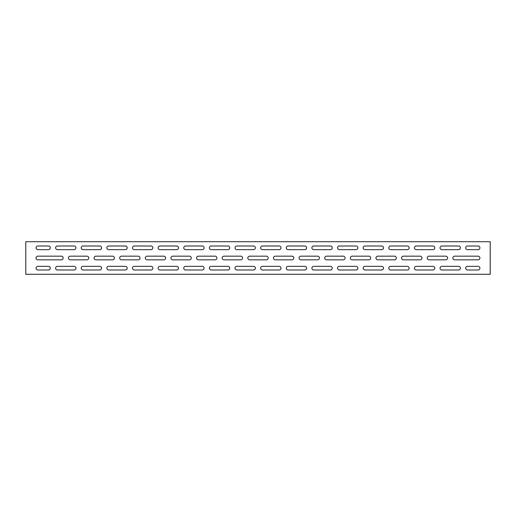 <?xml version="1.0" encoding="UTF-8"?>
<svg xmlns="http://www.w3.org/2000/svg" width="516" height="516" viewBox="0 0 516 516"><rect width="100%" height="100%" fill="white"/><g stroke="black" fill="none" stroke-linecap="round" stroke-linejoin="round"><path stroke-width="0.77" d="M50.31 247.828A1.832 1.832 0 0 0 48.478 245.997L37.9 245.997A1.832 1.832 0 0 0 36.075 247.828A1.832 1.832 0 0 0 37.9 249.66L48.478 249.66A1.832 1.832 0 0 0 50.31 247.828M50.31 268.172A1.832 1.832 0 0 0 48.478 266.34L37.9 266.34A1.832 1.832 0 0 0 36.075 268.172A1.832 1.832 0 0 0 37.9 270.003L48.478 270.003A1.832 1.832 0 0 0 50.31 268.172M63.126 258A1.832 1.832 0 0 0 61.294 256.168L37.9 256.168A1.832 1.832 0 0 0 36.075 258A1.832 1.832 0 0 0 37.9 259.832L61.294 259.832A1.832 1.832 0 0 0 63.126 258M479.925 247.828A1.832 1.832 0 0 0 478.1 245.997L467.522 245.997A1.832 1.832 0 0 0 465.69 247.828A1.832 1.832 0 0 0 467.522 249.66L478.1 249.66A1.832 1.832 0 0 0 479.925 247.828M479.925 268.172A1.832 1.832 0 0 0 478.1 266.34L467.522 266.34A1.832 1.832 0 0 0 465.69 268.172A1.832 1.832 0 0 0 467.522 270.003L478.1 270.003A1.832 1.832 0 0 0 479.925 268.172M479.925 258A1.832 1.832 0 0 0 478.1 256.168L454.706 256.168A1.832 1.832 0 0 0 452.874 258A1.832 1.832 0 0 0 454.706 259.832L478.1 259.832A1.832 1.832 0 0 0 479.925 258M421.953 258A1.832 1.832 0 0 0 420.121 256.168L403.441 256.168A1.832 1.832 0 0 0 401.609 258A1.832 1.832 0 0 0 403.441 259.832L420.121 259.832A1.832 1.832 0 0 0 421.953 258M447.585 258A1.832 1.832 0 0 0 445.753 256.168L429.073 256.168A1.832 1.832 0 0 0 427.242 258A1.832 1.832 0 0 0 429.073 259.832L445.753 259.832A1.832 1.832 0 0 0 447.585 258M434.769 247.828A1.832 1.832 0 0 0 432.937 245.997L416.257 245.997A1.832 1.832 0 0 0 414.425 247.828A1.832 1.832 0 0 0 416.257 249.66L432.937 249.66A1.832 1.832 0 0 0 434.769 247.828M409.136 247.828A1.832 1.832 0 0 0 407.305 245.997L390.625 245.997A1.832 1.832 0 0 0 388.8 247.828A1.832 1.832 0 0 0 390.625 249.66L407.305 249.66A1.832 1.832 0 0 0 409.136 247.828M383.511 247.828A1.832 1.832 0 0 0 381.679 245.997L364.999 245.997A1.832 1.832 0 0 0 363.167 247.828A1.832 1.832 0 0 0 364.999 249.66L381.679 249.66A1.832 1.832 0 0 0 383.511 247.828M357.878 247.828A1.832 1.832 0 0 0 356.046 245.997L339.367 245.997A1.832 1.832 0 0 0 337.535 247.828A1.832 1.832 0 0 0 339.367 249.66L356.046 249.66A1.832 1.832 0 0 0 357.878 247.828M332.246 247.828A1.832 1.832 0 0 0 330.414 245.997L313.734 245.997A1.832 1.832 0 0 0 311.903 247.828A1.832 1.832 0 0 0 313.734 249.66L330.414 249.66A1.832 1.832 0 0 0 332.246 247.828M306.614 247.828A1.832 1.832 0 0 0 304.788 245.997L288.109 245.997A1.832 1.832 0 0 0 286.277 247.828A1.832 1.832 0 0 0 288.109 249.66L304.788 249.66A1.832 1.832 0 0 0 306.614 247.828M280.988 247.828A1.832 1.832 0 0 0 279.156 245.997L262.476 245.997A1.832 1.832 0 0 0 260.644 247.828A1.832 1.832 0 0 0 262.476 249.66L279.156 249.66A1.832 1.832 0 0 0 280.988 247.828M255.356 247.828A1.832 1.832 0 0 0 253.524 245.997L236.844 245.997A1.832 1.832 0 0 0 235.012 247.828A1.832 1.832 0 0 0 236.844 249.66L253.524 249.66A1.832 1.832 0 0 0 255.356 247.828M229.723 247.828A1.832 1.832 0 0 0 227.891 245.997L211.212 245.997A1.832 1.832 0 0 0 209.386 247.828A1.832 1.832 0 0 0 211.212 249.66L227.891 249.66A1.832 1.832 0 0 0 229.723 247.828M204.097 247.828A1.832 1.832 0 0 0 202.266 245.997L185.586 245.997A1.832 1.832 0 0 0 183.754 247.828A1.832 1.832 0 0 0 185.586 249.66L202.266 249.66A1.832 1.832 0 0 0 204.097 247.828M178.465 247.828A1.832 1.832 0 0 0 176.633 245.997L159.954 245.997A1.832 1.832 0 0 0 158.122 247.828A1.832 1.832 0 0 0 159.954 249.66L176.633 249.66A1.832 1.832 0 0 0 178.465 247.828M152.833 247.828A1.832 1.832 0 0 0 151.001 245.997L134.321 245.997A1.832 1.832 0 0 0 132.489 247.828A1.832 1.832 0 0 0 134.321 249.66L151.001 249.66A1.832 1.832 0 0 0 152.833 247.828M127.2 247.828A1.832 1.832 0 0 0 125.375 245.997L108.695 245.997A1.832 1.832 0 0 0 106.864 247.828A1.832 1.832 0 0 0 108.695 249.66L125.375 249.66A1.832 1.832 0 0 0 127.2 247.828M101.575 247.828A1.832 1.832 0 0 0 99.743 245.997L83.063 245.997A1.832 1.832 0 0 0 81.231 247.828A1.832 1.832 0 0 0 83.063 249.66L99.743 249.66A1.832 1.832 0 0 0 101.575 247.828M75.942 247.828A1.832 1.832 0 0 0 74.111 245.997L57.431 245.997A1.832 1.832 0 0 0 55.599 247.828A1.832 1.832 0 0 0 57.431 249.66L74.111 249.66A1.832 1.832 0 0 0 75.942 247.828M434.769 268.172A1.832 1.832 0 0 0 432.937 266.34L416.257 266.34A1.832 1.832 0 0 0 414.425 268.172A1.832 1.832 0 0 0 416.257 270.003L432.937 270.003A1.832 1.832 0 0 0 434.769 268.172M409.136 268.172A1.832 1.832 0 0 0 407.305 266.34L390.625 266.34A1.832 1.832 0 0 0 388.8 268.172A1.832 1.832 0 0 0 390.625 270.003L407.305 270.003A1.832 1.832 0 0 0 409.136 268.172M383.511 268.172A1.832 1.832 0 0 0 381.679 266.34L364.999 266.34A1.832 1.832 0 0 0 363.167 268.172A1.832 1.832 0 0 0 364.999 270.003L381.679 270.003A1.832 1.832 0 0 0 383.511 268.172M357.878 268.172A1.832 1.832 0 0 0 356.046 266.34L339.367 266.34A1.832 1.832 0 0 0 337.535 268.172A1.832 1.832 0 0 0 339.367 270.003L356.046 270.003A1.832 1.832 0 0 0 357.878 268.172M332.246 268.172A1.832 1.832 0 0 0 330.414 266.34L313.734 266.34A1.832 1.832 0 0 0 311.903 268.172A1.832 1.832 0 0 0 313.734 270.003L330.414 270.003A1.832 1.832 0 0 0 332.246 268.172M306.614 268.172A1.832 1.832 0 0 0 304.788 266.34L288.109 266.34A1.832 1.832 0 0 0 286.277 268.172A1.832 1.832 0 0 0 288.109 270.003L304.788 270.003A1.832 1.832 0 0 0 306.614 268.172M280.988 268.172A1.832 1.832 0 0 0 279.156 266.34L262.476 266.34A1.832 1.832 0 0 0 260.644 268.172A1.832 1.832 0 0 0 262.476 270.003L279.156 270.003A1.832 1.832 0 0 0 280.988 268.172M255.356 268.172A1.832 1.832 0 0 0 253.524 266.34L236.844 266.34A1.832 1.832 0 0 0 235.012 268.172A1.832 1.832 0 0 0 236.844 270.003L253.524 270.003A1.832 1.832 0 0 0 255.356 268.172M229.723 268.172A1.832 1.832 0 0 0 227.891 266.34L211.212 266.34A1.832 1.832 0 0 0 209.386 268.172A1.832 1.832 0 0 0 211.212 270.003L227.891 270.003A1.832 1.832 0 0 0 229.723 268.172M204.097 268.172A1.832 1.832 0 0 0 202.266 266.34L185.586 266.34A1.832 1.832 0 0 0 183.754 268.172A1.832 1.832 0 0 0 185.586 270.003L202.266 270.003A1.832 1.832 0 0 0 204.097 268.172M178.465 268.172A1.832 1.832 0 0 0 176.633 266.34L159.954 266.34A1.832 1.832 0 0 0 158.122 268.172A1.832 1.832 0 0 0 159.954 270.003L176.633 270.003A1.832 1.832 0 0 0 178.465 268.172M152.833 268.172A1.832 1.832 0 0 0 151.001 266.34L134.321 266.34A1.832 1.832 0 0 0 132.489 268.172A1.832 1.832 0 0 0 134.321 270.003L151.001 270.003A1.832 1.832 0 0 0 152.833 268.172M127.2 268.172A1.832 1.832 0 0 0 125.375 266.34L108.695 266.34A1.832 1.832 0 0 0 106.864 268.172A1.832 1.832 0 0 0 108.695 270.003L125.375 270.003A1.832 1.832 0 0 0 127.2 268.172M101.575 268.172A1.832 1.832 0 0 0 99.743 266.34L83.063 266.34A1.832 1.832 0 0 0 81.231 268.172A1.832 1.832 0 0 0 83.063 270.003L99.743 270.003A1.832 1.832 0 0 0 101.575 268.172M75.942 268.172A1.832 1.832 0 0 0 74.111 266.34L57.431 266.34A1.832 1.832 0 0 0 55.599 268.172A1.832 1.832 0 0 0 57.431 270.003L74.111 270.003A1.832 1.832 0 0 0 75.942 268.172M460.401 268.172A1.832 1.832 0 0 0 458.569 266.34L441.89 266.34A1.832 1.832 0 0 0 440.058 268.172A1.832 1.832 0 0 0 441.89 270.003L458.569 270.003A1.832 1.832 0 0 0 460.401 268.172M460.401 247.828A1.832 1.832 0 0 0 458.569 245.997L441.89 245.997A1.832 1.832 0 0 0 440.058 247.828A1.832 1.832 0 0 0 441.89 249.66L458.569 249.66A1.832 1.832 0 0 0 460.401 247.828M396.32 258A1.832 1.832 0 0 0 394.495 256.168L377.815 256.168A1.832 1.832 0 0 0 375.983 258A1.832 1.832 0 0 0 377.815 259.832L394.495 259.832A1.832 1.832 0 0 0 396.32 258M370.694 258A1.832 1.832 0 0 0 368.863 256.168L352.183 256.168A1.832 1.832 0 0 0 350.351 258A1.832 1.832 0 0 0 352.183 259.832L368.863 259.832A1.832 1.832 0 0 0 370.694 258M345.062 258A1.832 1.832 0 0 0 343.23 256.168L326.551 256.168A1.832 1.832 0 0 0 324.719 258A1.832 1.832 0 0 0 326.551 259.832L343.23 259.832A1.832 1.832 0 0 0 345.062 258M319.43 258A1.832 1.832 0 0 0 317.598 256.168L300.918 256.168A1.832 1.832 0 0 0 299.093 258A1.832 1.832 0 0 0 300.918 259.832L317.598 259.832A1.832 1.832 0 0 0 319.43 258M293.804 258A1.832 1.832 0 0 0 291.972 256.168L275.292 256.168A1.832 1.832 0 0 0 273.461 258A1.832 1.832 0 0 0 275.292 259.832L291.972 259.832A1.832 1.832 0 0 0 293.804 258M268.172 258A1.832 1.832 0 0 0 266.34 256.168L249.66 256.168A1.832 1.832 0 0 0 247.828 258A1.832 1.832 0 0 0 249.66 259.832L266.34 259.832A1.832 1.832 0 0 0 268.172 258M242.539 258A1.832 1.832 0 0 0 240.708 256.168L224.028 256.168A1.832 1.832 0 0 0 222.196 258A1.832 1.832 0 0 0 224.028 259.832L240.708 259.832A1.832 1.832 0 0 0 242.539 258M216.907 258A1.832 1.832 0 0 0 215.082 256.168L198.402 256.168A1.832 1.832 0 0 0 196.57 258A1.832 1.832 0 0 0 198.402 259.832L215.082 259.832A1.832 1.832 0 0 0 216.907 258M191.281 258A1.832 1.832 0 0 0 189.449 256.168L172.77 256.168A1.832 1.832 0 0 0 170.938 258A1.832 1.832 0 0 0 172.77 259.832L189.449 259.832A1.832 1.832 0 0 0 191.281 258M165.649 258A1.832 1.832 0 0 0 163.817 256.168L147.137 256.168A1.832 1.832 0 0 0 145.306 258A1.832 1.832 0 0 0 147.137 259.832L163.817 259.832A1.832 1.832 0 0 0 165.649 258M140.017 258A1.832 1.832 0 0 0 138.185 256.168L121.505 256.168A1.832 1.832 0 0 0 119.68 258A1.832 1.832 0 0 0 121.505 259.832L138.185 259.832A1.832 1.832 0 0 0 140.017 258M114.391 258A1.832 1.832 0 0 0 112.559 256.168L95.879 256.168A1.832 1.832 0 0 0 94.047 258A1.832 1.832 0 0 0 95.879 259.832L112.559 259.832A1.832 1.832 0 0 0 114.391 258M88.758 258A1.832 1.832 0 0 0 86.927 256.168L70.247 256.168A1.832 1.832 0 0 0 68.415 258A1.832 1.832 0 0 0 70.247 259.832L86.927 259.832A1.832 1.832 0 0 0 88.758 258M25.8 241.727L25.8 274.273L490.2 274.273L490.2 241.727L25.8 241.727"/></g></svg>
